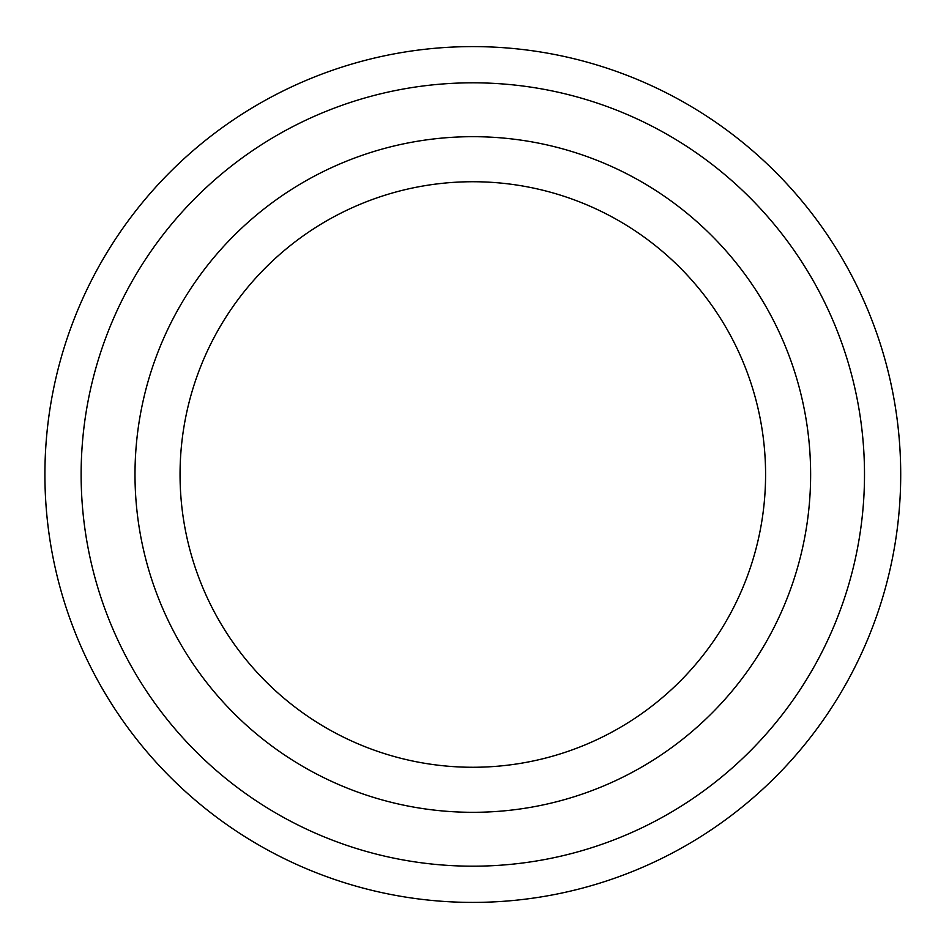 <?xml version="1.0" encoding="UTF-8"?>
<svg xmlns="http://www.w3.org/2000/svg" width="949" height="949" viewBox="0 0 949 949"><rect width="100%" height="100%" fill="white"/><g stroke="black" fill="none" stroke-linecap="round" stroke-linejoin="round"><path stroke-width="1.42" d="M864.503 474.5A391.688 391.688 0 0 1 276.966 813.708A391.688 391.688 0 0 1 276.966 135.292A391.688 391.688 0 0 1 864.503 474.5M472.816 767.266A292.767 292.767 0 0 0 765.582 474.5A292.767 292.767 0 0 0 472.816 181.733A292.767 292.767 0 0 0 180.049 474.5A292.767 292.767 0 0 0 472.816 767.266M900.708 474.5A427.892 427.892 0 0 1 258.863 845.073A427.892 427.892 0 0 1 258.863 103.927A427.892 427.892 0 0 1 900.708 474.5M472.816 812.308A337.808 337.808 0 0 0 765.369 305.59A337.808 337.808 0 0 0 180.263 305.59A337.808 337.808 0 0 0 472.816 812.308"/></g></svg>
